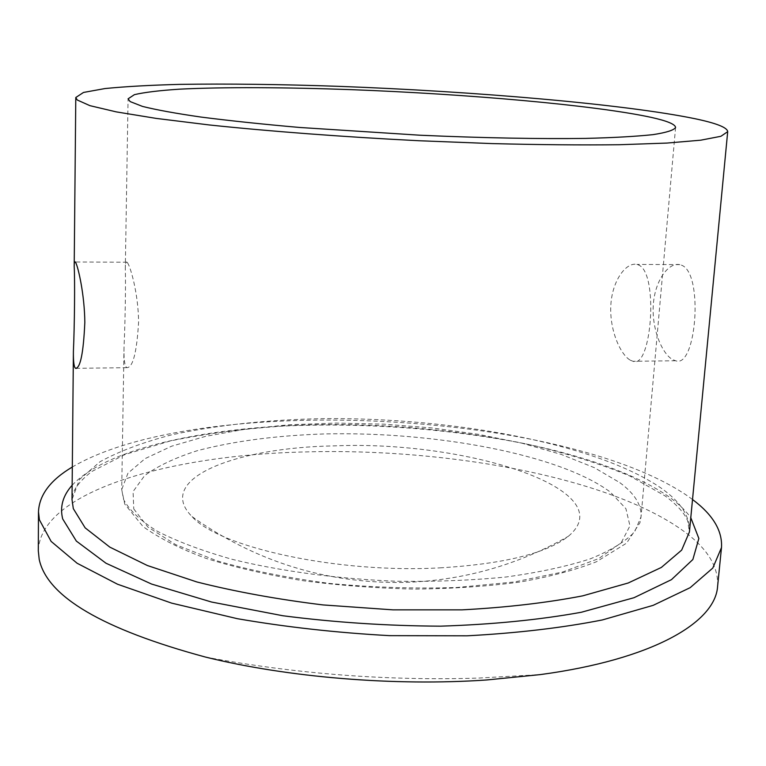 <?xml version="1.0" encoding="UTF-8"?>
<svg xmlns="http://www.w3.org/2000/svg" width="766" height="766" viewBox="0 0 766 766"><rect width="100%" height="100%" fill="white"/><g stroke="black" fill="none" stroke-linecap="round" stroke-linejoin="round"><path stroke-width="0.57" stroke-dasharray="3.83 2.87" d="M630.294 360.192L633.003 361.284C651.435 369.806 659.057 272.591 638.423 264.94L636.833 264.433C625.966 261.982 612.158 280.835 610.828 305.203C609.382 329.466 620.154 354.447 630.294 360.192M681.376 265.122C703.916 272.696 696.304 369.135 675.631 360.738L672.768 359.666C662.15 354.026 651.684 329.189 653.283 305.107C654.729 280.95 668.383 262.154 679.71 264.615L681.376 265.122M127.491 262.767C130.747 267.248 138.416 294.498 138.589 322.16C136.798 352.551 132.872 367.728 126.792 367.68L125.777 366.474C124.37 363.419 123.786 357.08 124.015 347.467C125.174 323.386 125.825 283.573 125.298 268.761C125.318 263.475 125.892 261.292 127.012 262.211L127.491 262.767M439.99 567.865C503.482 564.025 546.244 553.521 568.276 536.334C623.821 490.144 467.442 440.172 334.665 445.869C234.808 447.497 154.406 478.961 192.036 516.61C218.961 547.297 337.126 573.562 439.99 567.865M717.598 586.402C718.68 566.993 707.602 548.753 684.373 531.671C610.646 477.639 448.33 447.861 305.433 451.921C169.679 454.956 40.292 491.332 38.3 550.802M692.521 499.518L687.753 496.042C562.273 410.145 199.323 392.451 72.32 467.011M72.148 485.251C111.865 443.045 233.266 421.932 356.066 424.766C479.162 427.821 607.543 454.315 668.871 496.741C678.264 503.444 685.57 510.424 690.788 517.672M689.419 531.949C690.243 516.552 680.792 501.922 661.068 488.057C596.475 443.782 454.334 417.604 324.861 418.619C268.598 419.567 217.592 424.958 171.852 434.791C143.414 442.145 119.486 451.117 100.097 461.687L79.482 479.497L72.014 499.595C72.128 492.797 75.863 483.968 91.681 471.569L125.078 454.497L170.176 440.977C204.733 433.872 242.18 428.912 282.52 426.107C364.463 422.277 452.39 428.788 529.593 444.682C567.118 453.424 600.563 463.88 629.92 476.031L665.194 495.975C676.905 504.717 684.383 512.981 687.638 520.756L689.419 531.949M619.847 482.666C634.631 493.591 641.697 504.976 641.046 516.811L634.612 531.863C625.295 541.667 610.454 550.687 590.088 558.921C566.629 566.476 538.603 572.508 506.02 576.999C471.349 580.417 434.6 581.825 395.783 581.222C337.251 578.837 280.126 571.12 232.203 559.333C202.234 550.85 177.243 541.476 157.231 531.202C140.437 520.679 129.224 510.099 123.575 499.451L121.708 489.589L127.951 473.197L145.138 458.585L171.594 446.205L205.585 436.342L245.398 429.161L289.433 424.737L336.178 423.091L384.197 424.182L432.11 427.964L478.549 434.36L522.077 443.227L561.21 454.41L594.359 467.672L619.847 482.666M133.753 508.93L147.838 526.998L175.749 544.683L216.845 560.798C250.243 570.392 287.825 577.937 329.581 583.433C372.544 587.455 415 588.805 456.938 587.484L514.513 581.949L562.637 572.02L598.629 558.615L621.13 542.855L629.958 525.849L625.889 508.634L610.282 492.05C559.525 454.286 435.117 431.325 324.363 433.939C276.335 435.509 234.07 441.072 197.561 450.609C175.357 457.647 157.7 465.987 144.602 475.648L133.073 491.542L133.753 508.93M675.574 127.529L641.046 516.811L639.945 522.776L626.617 543.113L596.523 561.717C575.457 569.99 549.797 576.788 519.549 582.103C487.013 586.411 451.969 588.748 414.396 589.102C376.221 588.25 338.725 585.396 301.909 580.551C266.444 574.653 234.568 567.29 206.293 558.452C181.006 549.241 159.922 538.613 143.041 526.577L124.753 504.114L121.708 489.589L124.015 347.467M675.631 360.738L633.003 361.284M126.792 367.68L76.753 368.312M192.036 516.61C255.518 561.583 325.981 583.52 403.414 582.428C462.07 580.82 517.021 565.452 568.276 536.334M205.393 657.046C295.829 673.917 386.84 680.936 478.415 678.082L540.317 674.597M125.298 268.761L128.066 98.833M127.012 262.211L75.307 261.991M679.71 264.615L636.833 264.423"/><path stroke-width="1.15" d="M74.675 367.106L75.47 368.322C80.334 368.389 83.446 353.107 84.825 322.457C84.586 294.604 78.189 267.066 75.681 262.546L75.307 261.991C74.58 261.158 74.206 262.7 74.197 266.606C74.982 280.471 74.541 326.326 73.402 351.24C73.287 359.168 73.708 364.463 74.675 367.106M694.724 118.653C623.821 104.109 474.518 91.403 339.491 86.367C280.806 84.308 227.626 83.647 179.933 84.365C150.251 85.15 125.289 86.539 105.028 88.55L83.504 92.447L75.786 97.512L77.232 99.992L89.9 105.651L116.231 111.874L156.293 118.414L209.185 124.944C269.747 131.34 343.082 136.894 418.6 140.724L492.193 143.596C539.369 144.774 581.806 145.157 619.493 144.726L666.784 143.079L700.718 140.188L720.883 136.3L727.7 131.675C727.394 127.529 716.402 123.192 694.724 118.653M130.163 101.591L142.486 106.407C156.187 109.854 175.72 113.416 201.065 117.074C229.551 120.722 262.393 124.188 299.583 127.462L420.323 135.237C482.197 137.976 539.81 139.048 585.588 138.407C613.7 137.689 636.153 136.434 652.958 134.644C666.296 132.604 673.831 130.23 675.574 127.529C675.42 124.312 667.234 120.913 651.014 117.332C594.751 105.162 467.346 94.046 351.383 89.66C285.172 87.276 223.605 86.96 179.828 89.153C159.644 90.474 144.515 92.303 134.423 94.649L128.066 98.833L130.163 101.591M72.32 467.011C50.537 479.956 39.258 494.874 38.482 511.755L38.3 550.802L39.2 559.343C47.109 596.637 102.51 629.202 205.393 657.046C287.71 677.441 394.72 686.326 486.621 679.978L540.317 674.597C652.689 659.478 715.377 622.452 717.598 586.402L721.495 547.556C722.491 530.685 712.84 514.666 692.521 499.518M38.482 511.755L39.392 519.788L51.13 541.409L77.107 563.249L117.543 584.228L171.632 603.12L237.326 618.689C285.919 627.076 336.647 632.735 389.53 635.646L467.059 635.818C516.964 633.147 562.062 627.861 602.335 619.953L653.178 605.341L690.166 587.666L712.792 568.056L721.495 547.556M690.788 517.672L698.86 538.479L692.866 559.506L671.437 579.661L634.037 597.7L581.346 612.254C539.235 619.876 492.26 624.51 440.431 626.167C387.213 625.889 334.694 622.413 282.865 615.749L211.54 602.028L151.553 584.046L105.995 563.23L76.341 541.074L62.697 518.936C59.681 506.881 62.841 495.659 72.148 485.251M73.402 351.24L72.014 499.595L73.316 508.643L85.15 527.851L109.816 547.125L147.34 565.509L196.824 581.949C235.172 591.649 277.206 599.309 322.926 604.92L392.881 609.851L462.08 609.86C506.575 607.467 546.8 602.794 582.744 595.843L628.197 583.003L661.345 567.443L681.654 550.122L689.419 531.949L727.7 131.675M76.753 368.312L75.47 368.322M74.197 266.606L75.786 97.512"/></g></svg>
